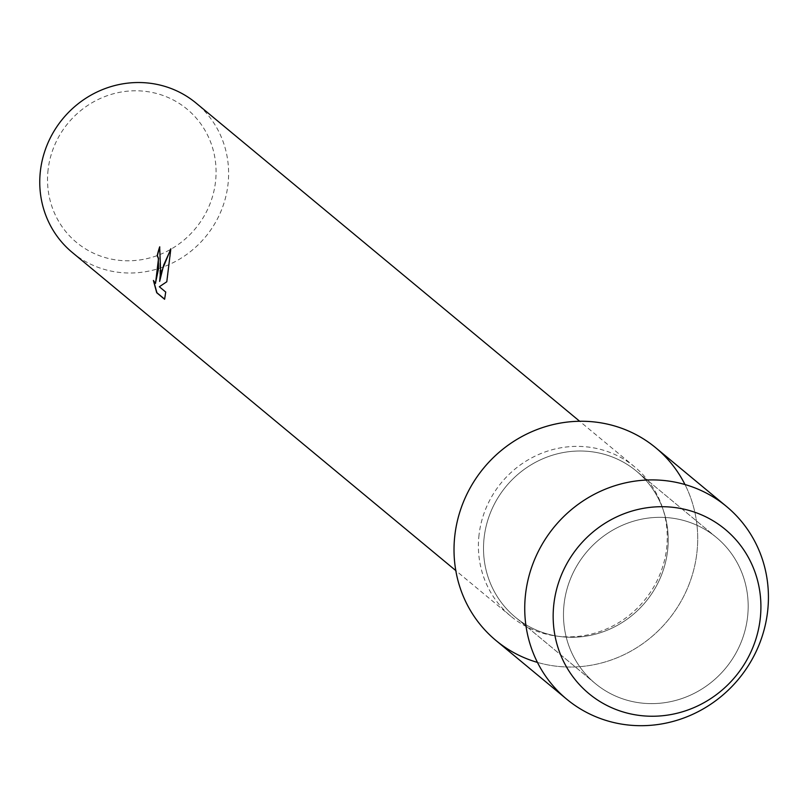 <?xml version="1.0" encoding="UTF-8"?>
<svg xmlns="http://www.w3.org/2000/svg" width="808" height="808" viewBox="0 0 808 808"><rect width="100%" height="100%" fill="white"/><g stroke="black" fill="none" stroke-linecap="round" stroke-linejoin="round"><path stroke-width="0.61" stroke-dasharray="4.04 3.03" d="M564.105 603.849A94.869 90.577 129.7 0 0 595.264 683.497A94.869 90.577 129.7 0 0 689.173 695.718A94.869 90.577 129.7 0 0 747.552 617.1A94.869 90.577 129.7 0 0 716.403 537.461A94.869 90.577 129.7 0 0 622.483 525.23A94.869 90.577 129.7 0 0 564.105 603.849A94.869 90.577 129.7 0 0 595.264 683.497A94.869 90.577 129.7 0 0 689.173 695.718A94.869 90.577 129.7 0 0 747.552 617.1A94.869 90.577 129.7 0 0 716.403 537.461A94.869 90.577 129.7 0 0 622.483 525.23A94.869 90.577 129.7 0 0 564.105 603.849M484.144 537.522A94.869 90.577 129.7 0 0 515.292 617.16A94.869 90.577 129.7 0 0 609.212 629.381A94.869 90.577 129.7 0 0 667.59 550.763A94.869 90.577 129.7 0 0 636.431 471.125A94.869 90.577 129.7 0 0 542.521 458.904A94.869 90.577 129.7 0 0 484.144 537.522A94.869 90.577 129.7 0 0 515.292 617.16A94.869 90.577 129.7 0 0 609.212 629.381A94.869 90.577 129.7 0 0 667.59 550.763A94.869 90.577 129.7 0 0 636.431 471.125A94.869 90.577 129.7 0 0 542.521 458.904A94.869 90.577 129.7 0 0 484.144 537.522M479.043 534.856A97.01 92.617 129.7 0 0 510.898 616.292A97.01 92.617 129.7 0 0 606.929 628.786A97.01 92.617 129.7 0 0 666.62 548.4A97.01 92.617 129.7 0 0 634.765 466.963A97.01 92.617 129.7 0 0 538.734 454.46A97.01 92.617 129.7 0 0 479.043 534.856M537.451 662.409A125.169 119.513 129.7 0 0 696.88 552.884A125.169 119.513 129.7 0 0 684.992 484.537M72.255 252.439A97.01 92.617 129.7 0 0 168.286 264.933A97.01 92.617 129.7 0 0 227.977 184.547A97.01 92.617 129.7 0 0 196.122 103.111M48.096 169.741A86.577 82.658 129.7 0 0 121.998 260.58A86.577 82.658 129.7 0 0 215.504 181.84A86.577 82.658 129.7 0 0 141.612 91.001A86.577 82.658 129.7 0 0 48.096 169.741M155.54 283.356L153.399 280.467M153.611 280.477L153.752 281.346M159.863 281.406L159.873 246.854A96.798 92.415 129.7 0 0 159.833 246.985M164.812 299.283L165.933 292.062M165.721 292.052L159.54 286.769L166.993 281.78L171.043 248.793M495.95 640.481A125.169 119.513 129.7 0 0 619.857 656.611A125.169 119.513 129.7 0 0 696.88 552.884A125.169 119.513 129.7 0 0 655.783 447.804M595.264 683.497L515.292 617.16L595.264 683.497M510.898 616.292L455.803 570.589M634.765 466.963L579.669 421.261M716.403 537.461L636.431 471.125L716.403 537.461"/><path stroke-width="1.21" d="M553.864 604.02A106.707 101.879 129.7 0 0 644.946 715.979A106.707 101.879 129.7 0 0 760.207 618.928A106.707 101.879 129.7 0 0 669.125 506.969A106.707 101.879 129.7 0 0 553.864 604.02A106.707 101.879 129.7 0 0 644.946 715.979A106.707 101.879 129.7 0 0 760.207 618.928A106.707 101.879 129.7 0 0 669.125 506.969A106.707 101.879 129.7 0 0 553.864 604.02M684.992 484.537A125.169 119.513 129.7 0 0 554.995 424.149A125.169 119.513 129.7 0 0 454.843 535.401A125.169 119.513 129.7 0 0 537.451 662.409M160.61 270.71L159.661 281.396L161.56 271.498L170.841 248.773L166.791 281.76L159.338 286.749L165.721 292.052L164.6 299.273L156.712 292.738L153.409 280.467L155.439 283.356L158.499 268.963L158.317 258.348L157.196 255.712A97.01 92.617 -50.3 0 1 159.671 246.834L160.61 270.71M579.669 421.261L196.122 103.111A97.01 92.617 129.7 0 0 100.091 90.607A97.01 92.617 129.7 0 0 40.4 170.993A97.01 92.617 129.7 0 0 72.255 252.439L455.803 570.589M159.833 246.985A96.798 92.415 129.7 0 0 157.398 255.732L158.53 258.368L155.54 283.356M153.752 281.346L156.924 292.749L164.63 299.152M170.811 249.207L163.681 265.064L159.661 281.396M525.564 594.062A125.169 119.513 129.7 0 0 566.66 699.142A125.169 119.513 129.7 0 0 690.577 715.272A125.169 119.513 129.7 0 0 767.6 611.545A125.169 119.513 129.7 0 0 726.493 506.464A125.169 119.513 129.7 0 0 602.586 490.335A125.169 119.513 129.7 0 0 525.564 594.062M726.493 506.464L655.783 447.804A125.169 119.513 129.7 0 0 531.866 431.674A125.169 119.513 129.7 0 0 454.843 535.401A125.169 119.513 129.7 0 0 495.95 640.481L566.66 699.142"/></g></svg>
